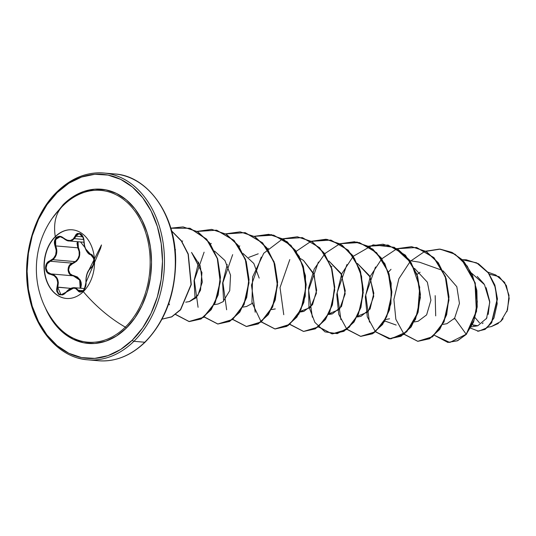 <?xml version="1.0" encoding="UTF-8"?>
<svg xmlns="http://www.w3.org/2000/svg" width="536" height="536" viewBox="0 0 536 536"><rect width="100%" height="100%" fill="white"/><g stroke="black" fill="none" stroke-linecap="round" stroke-linejoin="round"><path stroke-width="0.8" d="M80.474 291.718L80.427 291.718C80.802 290.157 83.294 295.912 85.941 282.479L85.753 285.621C84.956 286.526 83.341 295.37 85.941 282.479L86.035 282.325C85.854 275.759 87.582 270.881 91.214 267.692C95.194 265.628 94.658 254.386 90.564 254.185C86.705 252.764 84.541 248.516 84.065 241.435C82.269 233.113 79.281 231.331 75.107 236.081C72.528 241.327 68.642 241.957 63.442 237.984C60.937 235.853 58.545 235.753 56.253 237.676L55.268 236.604A34.451 25.179 94.9 0 1 72.26 229.803A34.451 25.179 94.9 0 1 93.847 254.285A34.451 25.179 94.9 0 1 83.308 291.644A88.125 45.768 45.5 0 0 125.317 327.134A88.125 45.768 -134.5 0 1 83.308 291.644A34.451 25.179 94.9 0 1 48.28 284.757A34.451 25.179 94.9 0 1 55.268 236.604A88.125 45.768 -134.5 0 1 62.712 206.018A88.125 45.768 45.5 0 0 55.268 236.604A34.451 25.179 94.9 0 1 90.296 243.498A34.451 25.179 94.9 0 1 83.308 291.644A34.451 25.179 94.9 0 1 66.323 298.452A34.451 25.179 94.9 0 1 44.729 273.963A34.451 25.179 94.9 0 1 55.268 236.604L55.489 236.624A34.451 25.179 -85.1 0 0 44.937 273.909A34.451 25.179 -85.1 0 0 66.431 298.458A34.451 25.179 94.9 0 1 44.937 273.909A34.451 25.179 94.9 0 1 55.489 236.624L56.253 237.676L54.438 241.548L54.471 243.887L56.247 250.5L55.664 254.901L53.406 258.54L48.099 261.903L46.639 263.618L45.486 268.114L47.047 272.288L48.655 273.641L54.21 275.712L56.789 278.673L57.774 282.693L56.642 289.313L56.829 291.49L58.98 294.599L62.585 294.921L64.434 293.956L69.164 289.48L72.561 288.073L75.569 288.435L78.792 291.618L80.172 292.06L83.241 290.653L83.482 291.477L83.241 290.653C85.331 288.328 86.263 285.554 86.035 282.325L86.061 282.606M61.071 294.834L58.793 293.855L57.312 290.968L57.674 287.242L57.091 287.041C56.702 295.169 59.69 296.951 66.049 292.381C70.812 287.316 74.705 286.68 77.727 290.478C79.161 292.515 80.996 292.576 83.241 290.653L85.512 286.827L86.015 284.529L86.135 278.077L87.187 273.728L88.976 270.05L91.214 267.692A0.469 0.362 -123.7 0 1 91.348 267.343A0.469 0.362 56.3 0 0 91.214 267.692L93.318 264.757L94.008 260.221L92.896 256.087L90.564 254.185A0.469 0.389 99.9 0 0 90.872 254.634A0.469 0.389 -80.1 0 1 90.564 254.185L88.145 252.885L86.041 249.957L84.581 245.89L83.83 239.103L83.114 236.879L80.514 233.73L77.358 233.441L76.038 234.446L75.107 236.081L83 236.899L75.107 236.081L73.198 239.076L70.276 240.53L66.799 240.121L61.687 236.785L59.771 236.302L56.253 237.676C54.216 240.007 53.848 242.835 55.141 246.145C57.506 252.912 55.778 257.796 49.955 260.798C43.785 262.66 44.307 273.909 50.598 274.305L50.88 273.909L73.01 275.819C66.873 275.497 66.357 264.817 72.414 263.163L72.695 263.612L76.675 261.173L79.261 257.173L79.81 252.322L78.377 247.558C81.358 254.995 79.469 260.349 72.695 263.612L72.414 263.163L69.157 265.782L68.012 270.01L69.546 273.936L77.043 277.313L79.877 280.455L80.789 284.676L80.166 288.194L79.65 280.047L69.988 273.668L68.541 269.997L69.62 266.05L72.695 263.612C66.98 265.159 67.456 275.115 73.258 275.437L80.092 279.805L80.775 288.247L81.345 284.703L81.117 282.418L80.36 280.295L77.432 277.005L73.258 275.437L73.01 275.819L50.88 273.909L47.523 272.013L46.049 268.101L47.134 263.886L50.277 261.246L72.414 263.163L75.315 261.635L52.95 259.699L75.315 261.635C79.589 257.896 80.434 253.294 77.834 247.82L77.472 241.689L77.023 243.525L77.834 247.82L78.377 247.558L77.687 245.595L78.022 241.736L78.377 247.558L77.834 247.82L55.704 245.91L55.014 241.602L56.709 237.977L60.34 236.718M64.487 239.103L63.596 238.359M69.325 240.972L74.35 238.661L72.119 240.436L69.325 240.972M83.797 239.478L74.35 238.661L83.797 239.478M84.601 288.884L84.179 289.514M80.521 241.95L84.916 247.458L80.521 241.95M90.597 254.573L93.693 258.453L90.597 254.573M53.077 320.562A76.172 55.664 -85.1 0 0 125.317 327.134A76.172 55.664 -85.1 0 0 141.29 221.723A76.172 55.664 -85.1 0 0 64.916 203.921L62.712 206.018A88.125 45.768 -134.5 0 1 63.315 205.442A76.172 55.664 -85.1 0 1 140.767 220.678A76.172 55.664 -85.1 0 1 125.317 327.134A1.407 0.73 -134.5 0 1 126.288 328.146A77.392 56.555 94.9 0 1 45.011 307.034M57.593 191.526A93.753 68.508 94.9 0 1 103.823 173.014A93.753 68.508 94.9 0 1 162.582 239.646A93.753 68.508 94.9 0 1 133.906 341.298A1.407 0.73 -134.5 0 1 132.379 340.092A92.346 67.482 94.9 0 1 38.485 321.62A92.346 67.482 94.9 0 1 57.211 192.571A1.407 0.73 -134.5 0 1 57.171 191.654A1.407 0.73 -134.5 0 1 57.593 191.526A1.407 0.73 45.5 0 0 57.171 191.654A1.407 0.73 45.5 0 0 57.211 192.571A92.346 67.482 94.9 0 1 151.098 211.043A92.346 67.482 94.9 0 1 132.379 340.092A1.407 0.73 45.5 0 0 133.906 341.298A93.753 68.508 -85.1 0 0 163.54 245.977A93.753 68.508 -85.1 0 0 113.257 174.743M489.442 274.177L499.143 276.697L506.366 285.527L509.2 298.324L506.895 311.691M503.123 318.652L500.604 321.567L507.518 309.922L509.019 295.376L504.624 282.385L495.693 274.948L487.968 272.181M124.097 175.681A93.753 68.508 94.9 0 1 174.381 246.915A93.753 68.508 94.9 0 1 144.747 342.236A1.407 0.73 45.5 0 0 145.162 342.109A1.407 0.73 -134.5 0 1 144.747 342.236A93.753 68.508 -85.1 0 0 173.423 240.584A93.753 68.508 -85.1 0 0 114.664 173.952C147.567 175.687 175.775 214.782 175.681 260.503C175.359 294.21 165.182 321.412 145.156 342.115C130.931 355.757 115.381 361.968 98.51 360.755A93.753 68.508 -85.1 0 0 144.747 342.236L133.906 341.298L144.747 342.236A93.753 68.508 94.9 0 1 103.14 360.936M78.243 358.082A93.753 68.508 -85.1 0 0 133.906 341.298A93.753 68.508 94.9 0 1 87.669 359.817L98.51 360.755M474.025 325.513L472.404 324.796L477.804 325.774L486.567 318.33L489.777 302.324L484.504 284.683L471.559 273.105M442.803 324.414L446.877 323.711L454.608 318.196L459.446 303.41L456.819 286.72L443.091 270.834M420.097 272.228L417.028 274.472L420.103 272.234M414.241 321.942L418.1 321.278L426.616 314.893L430.924 300.2L427.36 282.191L414.522 268.362M357.11 317.004L360.969 316.341L370.075 308.997L373.833 293.252L369.411 275.625L357.398 263.424M328.829 260.945L341.559 274.546L345.177 293.829L339.496 309.426L328.937 313.774L332.407 313.868L341.506 306.525L345.271 290.787L340.849 273.152L328.829 260.952M303.47 260.429L314.217 274.921L316.408 293.306L310.451 307.497L300.374 311.302L303.845 311.396L312.535 304.743L316.669 290.311L313.62 273.454L303.47 260.429L300.267 258.486M258.231 253.796L248.717 257.414M259.183 278.117L253.823 263.478L243.136 253.541M214.293 304.656L218.152 303.986L223.03 301.701L229.73 290.693L230.547 275.162L224.953 260.55L214.574 251.076M185.724 302.183L189.583 301.52L196.136 297.681L200.531 290.184L201.951 272.549L191.54 252.423L200.283 265.936L202.293 282.177L197.811 295.584L189.342 301.56M396.171 325.064L384.841 320.99M388.473 272.02L391.025 269.307M410.033 260.717L419.44 262.178L440.391 269.668M435.701 315.885L435.178 295.638L435.701 315.892M498.4 323.456L491.284 326.612L500.604 321.567M482.353 323.617L483.097 322.967M486.259 318.887L486.963 317.547M488.222 314.418L489.723 301.413L486.118 287.665M483.968 283.832L477.234 276.429M453.918 319.128L454.608 318.196L466.213 334.243L449.805 342.471L434.448 335.315L447.821 342.41L457.315 340.749L466.454 334.263L457.556 340.769L447.935 342.417M477.583 331.201L484.98 329.439L491.633 322.86L497.462 298.988L494.869 285.085L488.336 272.656L478.413 263.705L466.226 259.786L478.481 263.745L488.356 272.683L494.869 285.078L497.455 298.941L491.693 322.773L485.08 329.385L477.462 331.194L484.839 329.365L491.452 322.752L497.22 298.921L494.634 285.058L488.122 272.663L478.239 263.725L466.106 259.779L462.146 259.719L476.618 262.828L488.303 272.904L495.418 287.604L497.194 303.745L493.964 318.042L487.097 327.757L478.588 331.228L470.668 328.173M448.042 342.424L457.55 340.769L466.454 334.263L476.605 311.242L475.258 282.954L461.898 259.478L451.768 252.309L440.217 249.153M252.845 303.061L246.54 306.485M331.335 267.062L331.965 266.546M357.391 263.417L370.121 277.018L373.739 296.301L368.058 311.892L357.505 316.24M454.608 318.196L466.213 334.243L474.105 319.959L477.315 301.889L475.017 282.934L467.298 266.164L455.098 254.258L440.11 249.14L424.458 251.605L410.402 261.233M410.268 261.367L398.891 278.707L393.886 299.416L395.849 319.262L403.977 334.183M404.084 334.297L417.725 341.305L432.371 336.776L443.842 321.774L448.733 299.972L445.275 276.69L433.758 257.642L416.465 247.485L397.096 248.671L411.534 246.667L426.073 251.505L438.059 262.74L445.932 278.687L448.773 296.937L446.414 314.739L439.487 329.406L429.323 338.725L417.745 341.305L404.084 334.297M396.975 248.717L381.84 258.767M381.706 258.901L370.322 276.234L365.317 296.944L367.287 316.789L375.408 331.71M368.534 246.198L382.979 244.202L397.511 249.039L409.497 260.275L417.37 276.221L420.204 294.472L417.846 312.274L410.924 326.94L400.761 336.26L389.176 338.832L375.522 331.824L390.784 338.906L406.717 331.838L417.725 312.689L419.722 287.195L411.333 262.982L394.329 247.317L373.096 244.865L353.271 256.295M353.144 256.429L341.76 273.762L336.755 294.472L338.725 314.324L346.846 329.238M346.953 329.359L360.601 336.367L375.247 331.831L386.711 316.836L391.602 295.028L388.144 271.752L376.627 252.704L359.334 242.54L339.971 243.733L354.417 241.729L368.956 246.573L380.935 257.809L388.801 273.749L391.642 291.999L389.283 309.801L382.362 324.461L372.198 333.787L360.621 336.367L346.953 329.359M339.844 243.78L325.164 253.367L314.23 268.998L308.615 287.919L308.957 306.813L314.873 322.377L325.004 331.878L337.245 333.627L349.157 327.308L358.323 313.975L362.832 295.919L361.559 276.254L354.403 258.359L342.263 245.321L326.933 239.371L310.733 241.515L296.147 251.357M296.013 251.491L282.841 238.795L297.286 236.791L311.818 241.629L323.804 252.865L331.677 268.811L334.511 287.055L332.153 304.857L325.231 319.523L315.074 328.843L303.49 331.429L289.829 324.421M282.72 238.835L263.759 253.24L252.61 276.911L251.94 302.431L261.153 321.828M261.26 321.948L274.908 328.957L289.554 324.421L301.018 309.426L305.909 287.618L302.451 264.342L290.934 245.294L273.641 235.137L254.278 236.322L268.71 234.319L283.249 239.156L295.236 250.392L303.108 266.338L305.949 284.589L303.59 302.391L296.669 317.057L286.505 326.377L274.921 328.957L261.26 321.948M227.231 264.536L222.621 283.088L223.633 301.199M225.71 233.85L240.148 231.847L254.687 236.684L266.673 247.92L274.546 263.866L277.387 282.117L275.022 299.925L268.101 314.592L257.937 323.905L246.352 326.484L232.698 319.476L246.352 326.484L261.012 321.935L272.476 306.907L277.346 285.072L273.856 261.782L262.298 242.748L244.965 232.637L225.589 233.897M198.668 262.057L194.059 280.616L195.071 298.733M204.136 317.01L217.777 324.012L232.423 319.483L243.893 304.488L248.778 282.68L245.321 259.404L233.803 240.356L216.511 230.192L197.148 231.385L211.593 229.381L226.125 234.219L238.111 245.455L245.984 261.401L248.818 279.651L246.46 297.453L239.538 312.12L229.375 321.439L217.79 324.019L204.136 317.01M175.567 314.538L188.994 321.526L203.452 317.305L214.943 302.853L220.155 281.581L217.301 258.56L206.528 239.257L189.885 228.262L170.816 228.169L183.031 226.909L197.57 231.753L209.543 242.989L217.415 258.928L220.256 277.179L217.897 294.981L210.976 309.647L200.812 318.967L189.235 321.546L175.567 314.538M162.019 319.148L171.708 316.783L180.465 309.667L191.037 284.576L188.103 254.198L181.322 240.999L171.641 231.05L181.322 240.999L188.103 254.198L191.037 284.576L180.465 309.667L171.708 316.783L162.019 319.148L171.768 316.89L180.605 309.801L191.278 284.589L188.27 254.03L181.403 240.785L171.587 230.869L181.403 240.785L188.27 254.03L191.278 284.589L180.605 309.801L171.768 316.89L162.013 319.161M417.859 341.318L429.564 338.745L439.728 329.426L446.649 314.759L449.007 296.957L446.166 278.707L438.294 262.761L426.314 251.525L411.655 246.681M389.176 338.832L401.002 336.28L411.159 326.96L418.087 312.294L420.445 294.492L417.604 276.241L409.732 260.295L397.752 249.059L383.093 244.208M347.08 329.258L360.741 336.374L372.44 333.807L382.597 324.488L389.525 309.821L391.876 292.02L389.042 273.769L381.17 257.829L369.19 246.594L354.537 241.743M332.179 333.908L343.877 331.335L354.035 322.015L360.956 307.349L363.314 289.547L360.48 271.303L352.608 255.357L340.628 244.121L325.975 239.27M303.611 331.436L315.309 328.863L325.473 319.543L332.394 304.877L334.752 287.075L331.911 268.831L324.039 252.885L312.059 241.649L297.4 236.798M261.387 321.855L275.042 328.963L286.747 326.397L296.904 317.078L303.832 302.411L306.183 284.609L303.349 266.359L295.47 250.413L283.49 239.177L268.831 234.333M246.473 326.498L258.178 323.932L268.342 314.612L275.263 299.946L277.621 282.137L274.78 263.886L266.908 247.94L254.928 236.704L240.148 231.847M217.79 324.019L229.616 321.459L239.773 312.14L246.701 297.473L249.059 279.671L246.218 261.421L238.346 245.475L226.366 234.239L211.707 229.395M189.355 321.56L201.054 318.987L211.211 309.667L218.132 295.001L220.49 277.199L217.656 258.948L209.784 243.009L197.804 231.773L183.151 226.922M311.403 241.26L325.855 239.264L340.387 244.101L352.366 255.337L360.239 271.283L363.08 289.527L360.721 307.329L353.8 321.995L343.636 331.315L332.059 333.895L318.391 326.886M425.664 251.143L440.096 249.14L451.526 252.289L461.663 259.458L475.017 282.934L476.363 311.222L466.213 334.243L473.529 322.17L477.214 306.954L476.859 290.472L472.303 274.713L463.921 261.588L452.538 252.69L439.353 249.093L425.778 251.21M170.843 228.256L189.958 228.236L206.682 239.177L217.516 258.499L220.39 281.581L215.164 302.907L203.633 317.372L189.134 321.533L175.694 314.444M169.503 304.837L168.874 303.316M175.125 250.366L175.547 249.709M181.992 241.629L182.675 240.945M197.261 231.445L216.665 230.192L234.004 240.336L245.555 259.411L249.019 282.733L244.101 304.575L232.584 319.557L217.904 324.025L204.263 316.91M198.072 307.309L194.34 280.194L204.109 252.175M210.554 244.101L211.244 243.411M225.824 233.917L245.227 232.664L262.573 242.808L274.124 261.883L277.581 285.206L272.663 307.041L261.153 322.029L246.466 326.498L232.825 319.382M226.634 309.781L222.902 282.66L232.671 254.647M239.123 246.573L239.806 245.883M254.392 236.389L271.377 234.641L287.182 241.736L299.189 256.355L305.48 275.745L305.252 296.247L298.914 313.989L288.06 325.627L275.142 328.977M255.203 312.247L251.471 285.132L261.233 257.119M267.685 249.039L268.375 248.349M282.954 238.855L302.358 237.602L319.697 247.746L331.248 266.821L334.712 290.144L329.794 311.986L318.277 326.967L303.597 331.436L289.956 324.32M283.765 314.712L280.033 287.598L289.802 259.585M296.247 251.511L296.944 250.815M311.517 241.327L330.92 240.074L348.266 250.218L359.817 269.293L363.274 292.616L358.356 314.451L346.846 329.439L332.159 333.901L318.518 326.793M312.327 317.185L308.602 290.07L318.371 262.05M324.816 253.984L325.506 253.287M340.085 243.8L357.07 242.051L372.875 249.146L384.882 263.759L391.173 283.149L390.945 303.651L384.607 321.392L373.76 333.03L360.842 336.387M340.889 319.657L337.164 292.535L346.933 264.529M353.378 256.449L354.068 255.759M368.647 246.265L388.051 245.012L405.39 255.156L416.941 274.231L420.405 297.554L415.487 319.396L403.977 334.377L389.29 338.846L375.649 331.73M369.458 322.129L365.726 295.008L375.495 266.995M381.94 258.921L382.63 258.231M397.21 248.738L416.613 247.485L433.959 257.628L445.51 276.697L448.967 300.026L444.049 321.861L432.539 336.849L417.859 341.311L404.211 334.203M475.09 317.654L479.492 322.866M132.379 340.092L120.667 349.459L107.971 355.636L94.758 358.376L81.552 357.586L68.856 353.284L57.151 345.64L46.9 334.946L38.485 321.62L32.234 306.17L28.388 289.185L27.095 271.323L28.401 253.267L32.261 235.719L38.525 219.345L46.947 204.772L57.211 192.571L68.916 183.198L81.619 177.027L94.825 174.28L108.031 175.078L120.727 179.379L132.432 187.024L142.683 197.71L151.098 211.043L157.35 226.494L161.195 243.478L162.488 261.34L161.182 279.39L157.323 296.944L151.065 313.319L142.636 327.891L132.379 340.092M45.004 307.021L47.604 312.669L54.652 323.838L63.248 332.796L73.057 339.201L83.696 342.805L94.765 343.476L105.833 341.177L116.48 335.998L126.288 328.146L134.891 317.922L141.953 305.708L147.199 291.986L150.435 277.28L151.527 262.144L150.442 247.176L147.219 232.946L141.98 219.995L134.931 208.826L126.335 199.861L116.533 193.456L105.887 189.851L94.818 189.188L83.75 191.486L73.104 196.658L63.295 204.511L52.729 217.69M63.295 204.511A77.392 56.555 94.9 0 1 141.98 219.995A77.392 56.555 94.9 0 1 126.288 328.146A1.407 0.73 45.5 0 0 125.317 327.134A76.172 55.664 -85.1 0 1 54.652 322.685C27.41 287.618 31.014 236.858 62.712 206.018M53.285 274.613L54.632 275.39L57.305 278.492L58.357 282.693L57.674 287.242C59.389 280.047 57.124 275.605 50.88 273.909C44.93 273.521 44.441 262.995 50.277 261.246L49.955 260.798L50.277 261.246L72.414 263.163L75.315 261.635L77.847 258.915L79.187 255.377L79.127 251.511L77.834 247.82L55.704 245.91L56.742 249.615L56.635 253.448L55.315 256.958L52.95 259.699C56.917 255.96 57.834 251.364 55.704 245.91L55.63 239.492L60.193 236.704L69.017 240.952L83.978 242.252M50.98 273.923L50.598 274.305C56.628 275.913 58.793 280.161 57.091 287.041L70.765 288.375L57.674 287.242L61.024 294.827L65.975 292.234C68.601 289.105 71.389 287.591 74.343 287.691L74.424 287.698M76.012 288.127L78.303 290.257L83.026 290.666L78.303 290.257L74.343 287.691L66.075 292.247M74.209 287.678L84.661 288.582M80.635 291.725L78.303 290.257L77.727 290.478L78.303 290.257L80.427 291.718L83.274 290.532M82.437 291.169L81.74 291.517M81.633 234.802L82.423 235.74M74.35 238.661L77.767 233.797L79.308 233.575M64.729 293.574L61.024 294.827M84.608 288.87L83.415 290.398M91.234 267.477L88.661 270.546M93.445 257.273L90.872 254.634A0.469 0.389 99.9 0 0 90.899 254.634C92.011 254.238 93.029 256.094 93.934 260.201C94.309 260.57 93.539 265.97 91.348 267.337A0.469 0.362 -123.7 0 1 91.509 267.29A0.469 0.362 56.3 0 0 91.348 267.343L88.916 269.943C86.805 272.945 85.814 277.125 85.941 282.479L86.075 277.929L87.194 273.481L93.921 259.973M92.882 265.722L91.509 267.29M85.465 248.697L90.845 254.627M75.703 236.269L79.194 233.562L83.455 237.75M84.065 241.294L83.958 241.361C83.924 248.335 88.299 255.163 90.872 254.634M55.141 246.145L55.704 245.91L55.141 246.145M50.277 261.246L52.95 259.699M55.489 236.624A34.451 25.179 94.9 0 1 72.367 229.81A34.451 25.179 -85.1 0 0 55.489 236.624M114.664 173.952L103.823 173.014C86.953 171.795 71.409 178.006 57.178 191.647C33.312 214.306 21.078 258.292 28.984 295.396C35.805 331.503 60.521 358.035 87.669 359.817M477.804 325.774L471.372 326.886M389.538 318.806L385.679 319.476M332.407 313.868L328.548 314.531M303.845 311.396L299.986 312.066M275.283 308.93L271.417 309.594M246.721 306.458L242.855 307.121M488.021 327.174L491.284 326.612M63.322 205.435L64.916 203.921M79.194 233.562L79.194 233.562C80.909 234.802 82.336 232.51 83.958 241.361M60.213 236.704L63.402 238.239C65.874 240.215 67.75 241.12 69.017 240.952M94.021 259.759L101.478 244.939L100.58 248.335L85.941 282.479"/></g></svg>
